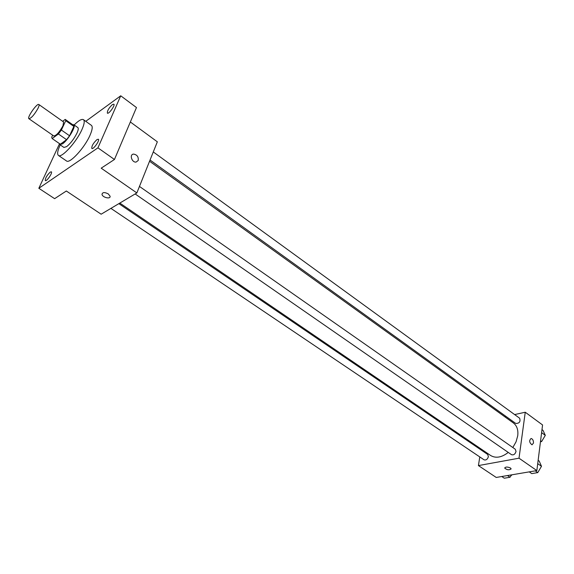 <?xml version="1.0" encoding="UTF-8"?>
<svg xmlns="http://www.w3.org/2000/svg" width="574" height="574" viewBox="0 0 574 574"><rect width="100%" height="100%" fill="white"/><g stroke="black" fill="none" stroke-linecap="round" stroke-linejoin="round"><path stroke-width="0.86" d="M38.049 108.278C34.354 114.75 31.312 118.23 28.915 118.725C26.727 117.677 37.131 102.818 38.86 104.511C39.319 104.927 39.054 106.183 38.049 108.278M38.86 104.511L63.614 121.989L62.961 125.806C59.387 132.228 56.338 135.622 53.82 135.995L28.915 118.725M73.293 125.132L65.214 119.406L62.666 121.322M52.665 135.191L51.703 137.229L52.184 138.571L58.39 133.979L61.382 130.04L65.752 120.683L65.379 119.5M52.184 138.571L60.342 144.21L66.584 139.683L58.39 133.979M61.382 130.04L69.562 135.773L73.867 126.423L65.752 120.683M69.562 135.773L66.584 139.683M73.465 125.225L73.867 126.423M59.459 143.615L59.883 144.641L62.602 143.794C68.076 140.113 76.435 125.864 73.816 124.73L72.704 124.687M73.816 124.73L77.827 127.579C78.602 128.239 78.322 130.061 77.002 133.039C74.089 138.858 70.645 143.385 66.67 146.607L63.929 147.439L59.883 144.641M74.161 124.974C78.631 120.518 81.73 118.746 83.452 119.672C84.83 120.856 84.342 124.106 82.003 129.423C76.536 142.022 61.483 158.524 58.433 155.432C56.977 154.126 57.572 150.61 60.227 144.878M83.452 119.672L91.402 125.362C92.816 126.574 92.371 129.832 90.068 135.148C84.701 147.733 69.648 164.107 66.498 160.95L58.433 155.432M112.389 104.597L113.839 104.152C115.51 105.042 108.737 114.484 107.381 113.15C107.151 110.882 108.816 108.027 112.389 104.597M96.956 139.604L98.348 139.217C100.12 140.121 93.282 149.85 91.833 148.479C91.56 146.069 93.268 143.105 96.956 139.604M50.211 172.128L51.344 171.805C52.937 172.552 46.63 181.771 45.332 180.595C45.159 178.277 46.788 175.457 50.211 172.128M59.474 143.816L38.831 188.286L97.932 147.848L120.727 95.793L85.763 121.322M38.831 188.286L54.63 198.669L66.333 191.006L101.146 214.202L136.856 192.929L101.189 168.175L114.448 159.486L97.932 147.848M108.264 193.904L110.079 196.2C110.818 199.487 102.359 197.513 102.007 194.328C102.509 192.19 104.59 192.053 108.264 193.904C104.597 192.046 102.509 192.19 102.007 194.321L102.007 194.328C102.366 197.513 110.825 199.479 110.079 196.2M114.448 159.486L136.469 107.546L120.727 95.793M136.856 192.929L157.341 141.821L130.348 121.982M138.212 160.483L136.103 162.076C131.819 162.7 129.172 154.341 133.577 154.097C137.107 154.729 138.657 156.853 138.212 160.483L136.103 162.076C131.819 162.7 129.172 154.341 133.577 154.097C137.107 154.729 138.657 156.86 138.212 160.483M149.556 161.244L513.4 422.973C516.952 425.707 518.394 429.991 517.726 435.817L516.055 441.808L512.826 447.519M508.248 452.427C501.647 457.507 495.778 458.533 490.634 455.498L119.815 203.081M150.044 160.024L515.782 423.476C519.413 423.418 520.697 421.668 519.635 418.216L153.28 151.938M118.854 203.655L487.663 454.429L488.402 456.639C487.505 459.344 486.063 460.398 484.069 459.817L110.911 208.384M139.46 186.435L515.265 449.227L516.033 451.437C515.122 454.242 513.601 455.318 511.484 454.665L135.141 193.947M479.785 456.933L478.422 465.586L519.011 458.196L525.253 412.232L514.62 414.571M506.031 416.451L504.725 416.738M481.034 448.968L480.904 449.829M519.011 458.196L536.855 470.587L496.237 477.453L478.422 465.586M510.444 467.989L511.09 468.764C509.353 470.285 507.229 470.07 504.718 468.104C505.522 466.755 507.43 466.719 510.444 467.989M536.855 470.587L542.566 424.961L525.253 412.232M533.49 443.013L532.019 444.821C529.278 442.619 528.97 440.502 531.108 438.479C532.715 438.988 533.504 440.502 533.49 443.013L532.019 444.821C529.271 442.619 528.97 440.502 531.108 438.479C532.715 438.988 533.504 440.502 533.483 443.02M511.097 468.965C509.045 470.257 506.914 469.977 504.718 468.104L504.711 467.903M540.464 441.758L541.634 441.535L545.3 435.35L543.026 430.371L541.985 429.617M541.634 441.535L540.586 440.782M545.3 435.35L541.605 432.66M544.152 437.288L542.279 440.445M529.235 471.871L531.761 473.615L537.759 472.61L541.49 466.296L539.194 461.066L538.139 460.319M537.759 472.61L535.233 470.859M541.49 466.296L537.723 463.656M540.335 468.255L538.556 471.261M501.776 476.513L504.295 478.207L510.021 477.245L511.427 474.885M510.021 477.245L507.495 475.545M512.015 474.784L510.738 476.04M60.227 144.146L52.076 138.506"/></g></svg>
